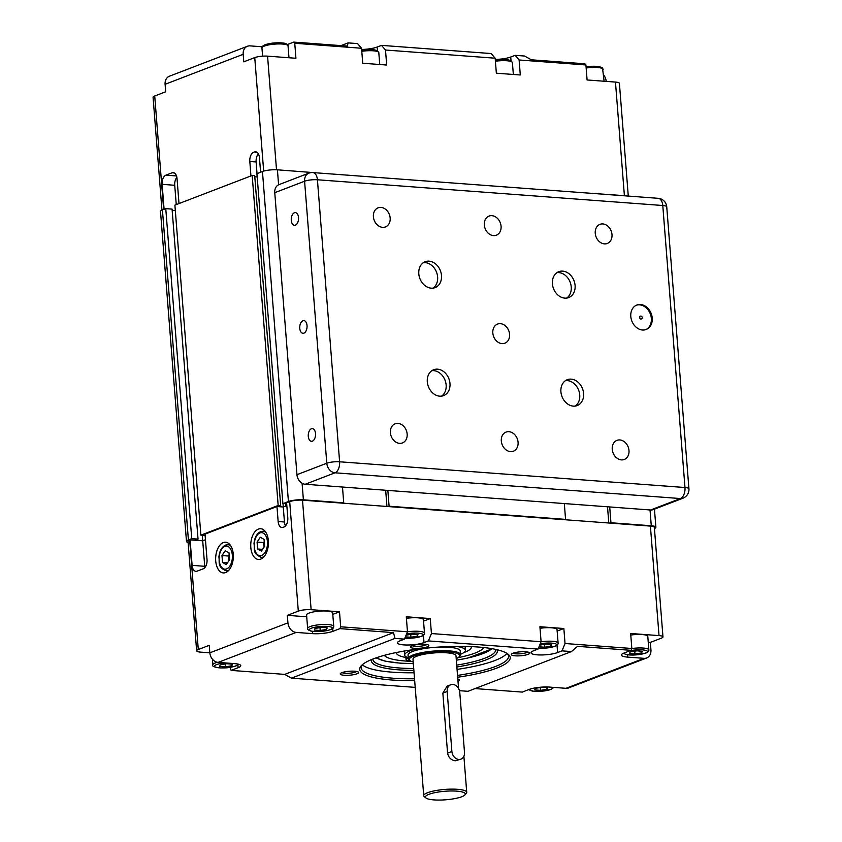 <?xml version="1.0" encoding="UTF-8"?>
<svg xmlns="http://www.w3.org/2000/svg" width="842" height="842" viewBox="0 0 842 842"><rect width="100%" height="100%" fill="white"/><g stroke="black" fill="none" stroke-linecap="round" stroke-linejoin="round"><path stroke-width="1.26" d="M627.543 196.028A10.778 2.305 175.5 0 0 625.311 195.744L584.727 192.839M654.444 528.576A10.778 2.305 175.5 0 0 655.886 527.271A10.778 2.305 175.5 0 0 651.276 525.766L610.945 522.756L609.703 506.947M610.945 522.756L610.071 523.092M564.687 519.714L565.571 519.377L564.319 503.569M539.606 189.471L362.881 176.304M565.571 519.377L389.099 506.221L387.857 490.412M389.099 506.221L388.225 506.558M342.852 503.179L343.725 502.842L342.483 487.034M317.76 172.936L277.418 169.821A10.778 2.305 175.5 0 0 262.451 171.515L256.926 173.641L282.901 503.663L286.659 503.369M343.725 502.842L303.394 499.832A10.778 2.305 175.5 0 0 288.427 501.537L282.901 503.663M286.838 505.61L283.27 506.979L285.722 506.042L285.543 503.8M280.681 505.663L278.165 505.474L252.19 175.462L254.705 175.652L280.681 505.663L278.228 506.61L283.27 506.979L283.007 503.663M257.189 176.957L254.8 176.778L257.189 176.957M252.19 175.462L174.894 205.132L200.87 535.154L205.122 535.47M278.165 505.474L200.87 535.154M204.89 567.582A7.704 4.399 -85.7 0 1 204.722 566.298L202.712 540.796L205.459 539.743L202.712 540.796L202.269 535.259M175.325 210.679L172.178 210.437L175.325 210.679M204.722 566.298L192.113 565.361L190.103 539.859L202.712 540.796L195.144 540.238L198.038 539.122L172.073 209.1L165.769 208.637L162.432 209.911A10.778 2.305 175.5 0 0 160.506 211.416L186.482 541.438A10.778 2.305 175.5 0 0 188.113 542.501M198.038 539.122L191.744 538.648L165.769 208.637M191.744 538.648L188.408 539.933A10.778 2.305 175.5 0 0 186.482 541.438M176.873 177.336A7.704 4.399 -85.7 0 0 174.726 185.282L176.252 204.606M176.504 175.946L165.927 175.157L172.063 172.799A7.704 4.399 -85.7 0 1 173.231 172.621A7.704 4.399 -85.7 0 1 177.041 178.609L178.999 203.554M258.378 153.875A7.704 4.399 -85.7 0 0 256.115 161.969L257.031 173.599M250.948 175.936L249.811 161.496L256.115 161.969M257.389 152.591L254.484 151.97A7.704 4.399 -85.7 0 1 255.652 151.792A7.704 4.399 -85.7 0 1 259.462 157.791L260.599 172.231M253.61 152.307A7.704 4.399 -85.7 0 0 249.811 161.496M165.927 175.157A7.704 4.399 -85.7 0 0 162.127 184.335L174.726 185.282M164.085 209.279L162.127 184.335M340.989 45.615L348.114 42.889L347.325 46.089L293.753 42.1L294.753 43.268L295.931 58.266L267.567 56.151A9.241 1.979 175.5 0 0 254.747 57.603L243.78 61.813L243.18 54.32A9.241 7.325 -111 0 1 247.432 46.257A9.241 7.325 -111 0 1 250.042 45.878L262.178 46.784M247.432 46.257L169.347 76.233A9.241 7.325 69 0 0 165.095 84.295L165.685 91.789L154.718 95.999A9.241 1.979 175.5 0 0 153.076 97.293L161.948 210.111M603.609 74.991A9.241 7.325 -111 0 1 606.198 81.369L606.198 81.39M531.355 59.803L524.587 56.035L515.125 55.33L519.114 59.982L585.916 64.96L584.916 63.803L531.355 59.803M519.114 59.982L520.293 74.98L496.348 73.201L495.159 58.203L491.181 53.551L381.521 45.373L385.499 50.025L495.159 58.203M385.499 50.025L386.678 65.023L362.734 63.245L361.555 48.247L357.576 43.584L348.114 42.889M294.753 43.268L361.555 48.247M628.279 196.081L619.407 83.369A9.241 1.979 175.5 0 0 615.46 82.074L587.095 79.969L585.916 64.96M495.264 59.435A14.63 3.126 175.5 0 0 510.747 57.014L515.125 55.33M361.65 49.468A14.63 3.126 175.5 0 0 377.132 47.057L381.521 45.373M293.753 42.1L287.427 44.531M459.153 656.76L459.985 655.834A26.186 5.599 175.5 0 0 460.521 654.56A26.186 5.599 175.5 0 0 449.333 650.887A26.186 5.599 175.5 0 0 422.137 652.582A26.186 5.599 175.5 0 0 408.317 658.665A26.186 5.599 175.5 0 0 409.044 659.844L410.012 660.623A25.26 5.399 -4.5 0 1 420.274 654.118A25.26 5.399 -4.5 0 1 448.881 651.992A25.26 5.399 -4.5 0 1 459.153 656.76A25.26 5.399 -4.5 0 1 456.206 658.623M460.521 654.56L460.237 650.961A26.186 5.599 175.5 0 0 449.049 647.288A26.186 5.599 175.5 0 0 434.314 647.393M413.212 662.012A25.26 5.399 -4.5 0 1 410.012 660.623M464.91 794.922L466.289 793.374A21.566 4.61 175.5 0 0 466.731 792.333A21.566 4.61 175.5 0 0 457.522 789.301A21.566 4.61 175.5 0 0 435.125 790.701A21.566 4.61 175.5 0 0 423.737 795.711A21.566 4.61 175.5 0 0 424.336 796.679L425.947 797.984A20.019 4.284 -4.5 0 1 434.083 792.827A20.019 4.284 -4.5 0 1 456.764 791.143A20.019 4.284 -4.5 0 1 464.91 794.922A20.019 4.284 -4.5 0 1 433.946 799.9A20.019 4.284 -4.5 0 1 425.947 797.984M458.564 688.472L455.985 655.823A21.566 4.61 175.5 0 0 446.776 652.803A21.566 4.61 175.5 0 0 424.379 654.192A21.566 4.61 175.5 0 0 412.99 659.202L423.737 795.711M460.953 759.147L455.28 760.8C451.144 760.179 448.575 757.621 447.576 753.148L442.85 693.145L447.102 686.146L450.712 684.767A7.704 6.104 -111 0 1 459.774 692.419L464.5 752.422A7.704 6.104 -111 0 1 460.953 759.147A7.704 6.104 -111 0 1 451.891 751.485L447.165 691.482A7.704 6.104 -111 0 1 450.712 684.767M412.254 645.656A7.578 1.621 175.5 0 0 418.285 646.351A7.578 1.621 175.5 0 0 425.715 645.119A7.578 1.621 175.5 0 0 426.831 644.509M342.062 672.6A7.578 1.621 175.5 0 0 348.093 673.295A7.578 1.621 175.5 0 0 355.524 672.063A7.578 1.621 175.5 0 0 356.65 671.453M513.094 653.171A7.578 1.621 175.5 0 0 519.114 653.866A7.578 1.621 175.5 0 0 526.545 652.634A7.578 1.621 175.5 0 0 527.671 652.024M233.266 554.194A15.398 8.799 94.3 0 1 223.351 572.928A15.398 8.799 94.3 0 1 215.72 560.93A15.398 8.799 94.3 0 1 225.635 542.206A15.398 8.799 94.3 0 1 233.266 554.194M268.356 540.722A15.398 8.799 94.3 0 1 258.441 559.456A15.398 8.799 94.3 0 1 250.811 547.458A15.398 8.799 94.3 0 1 260.736 528.734A15.398 8.799 94.3 0 1 268.356 540.722M495.643 649.393A61.613 13.167 -4.5 0 1 495.675 649.677A61.613 13.167 -4.5 0 1 484.676 658.276A61.613 13.167 -4.5 0 1 456.722 665.117M413.727 668.495A61.613 13.167 -4.5 0 1 372.838 659.349A61.613 13.167 -4.5 0 1 372.827 659.054M456.869 666.969A63.15 13.493 175.5 0 0 486.055 659.865A63.15 13.493 175.5 0 0 496.875 649.666M507.221 653.571A73.938 15.798 -4.5 0 1 508.557 656.213A73.938 15.798 -4.5 0 1 495.349 666.527A73.938 15.798 -4.5 0 1 457.532 675.389M414.538 678.768A73.938 15.798 -4.5 0 1 361.144 667.811A73.938 15.798 -4.5 0 1 362.039 665.001M362.313 664.759A73.938 15.798 175.5 0 0 414.064 672.769M457.059 669.39A73.938 15.798 175.5 0 0 494.875 660.528A73.938 15.798 175.5 0 0 506.926 653.381M457.68 677.231A75.475 16.124 175.5 0 0 496.727 668.116A75.475 16.124 175.5 0 0 508.105 654.223A75.475 16.124 175.5 0 0 448.839 646.572A75.475 16.124 175.5 0 0 373.206 658.907A75.475 16.124 175.5 0 0 361.271 665.78A75.475 16.124 175.5 0 0 414.674 680.61M540.027 628.279A13.093 2.8 -4.5 0 1 551.447 627.785A13.093 2.8 -4.5 0 1 557.036 629.627L558.099 643.13A13.093 2.8 175.5 0 0 552.51 641.288A13.093 2.8 175.5 0 0 541.069 641.783M406.423 618.323A13.093 2.8 -4.5 0 1 417.832 617.828A13.093 2.8 -4.5 0 1 423.431 619.67L424.494 633.173A13.093 2.8 175.5 0 0 418.895 631.332A13.093 2.8 175.5 0 0 407.454 631.826M630.784 635.036A13.093 2.8 -4.5 0 1 642.709 634.594A13.093 2.8 -4.5 0 1 647.793 636.384L648.856 649.887A13.093 2.8 175.5 0 0 643.772 648.098A13.093 2.8 175.5 0 0 631.816 648.54M327.085 611.071A13.093 2.8 -4.5 0 1 332.674 612.902L333.737 626.406A13.093 2.8 175.5 0 0 328.138 624.564A13.093 2.8 175.5 0 0 309.972 626.637A13.093 2.8 175.5 0 0 307.635 628.458L306.572 614.955A13.093 2.8 -4.5 0 1 313.477 611.913A13.093 2.8 -4.5 0 1 327.085 611.071M264.262 541.638L263.367 542.543L264.125 547.047M229.161 555.11L228.277 556.015L229.035 560.519M411.201 661.328A50.278 10.746 -4.5 0 1 392.54 659.202A50.278 10.746 -4.5 0 1 384.341 655.35M396.519 652.497A37.522 8.02 175.5 0 0 396.498 652.96A37.522 8.02 175.5 0 0 403.034 656.876A37.522 8.02 175.5 0 0 405.865 657.444M463.784 652.603A37.522 8.02 175.5 0 0 471.31 647.066A37.522 8.02 175.5 0 0 471.215 646.614M512.915 653.234A9.241 1.979 -4.5 0 1 522.177 651.729A9.241 1.979 -4.5 0 1 529.439 652.666A9.241 1.979 -4.5 0 1 528.039 654.36A9.241 1.979 -4.5 0 1 516.841 655.897A9.241 1.979 -4.5 0 1 511.452 654.076A9.241 1.979 -4.5 0 1 512.915 653.234M412.075 645.719A9.241 1.979 -4.5 0 1 421.337 644.214A9.241 1.979 -4.5 0 1 428.599 645.151A9.241 1.979 -4.5 0 1 427.199 646.845A9.241 1.979 -4.5 0 1 416.001 648.382A9.241 1.979 -4.5 0 1 410.612 646.561A9.241 1.979 -4.5 0 1 412.075 645.719M341.884 672.663A9.241 1.979 -4.5 0 1 351.146 671.158A9.241 1.979 -4.5 0 1 358.408 672.095A9.241 1.979 -4.5 0 1 357.019 673.789A9.241 1.979 -4.5 0 1 345.809 675.326A9.241 1.979 -4.5 0 1 340.431 673.505A9.241 1.979 -4.5 0 1 341.884 672.663M457.816 679.041A9.241 1.979 -4.5 0 1 459.248 679.61A9.241 1.979 -4.5 0 1 457.995 681.252M284.449 521.987L278.144 521.514L276.965 506.516L283.27 506.979L284.449 521.987A7.704 4.399 -85.7 0 0 285.533 525.892M192.113 565.361A7.704 4.399 -85.7 0 0 195.923 571.36A7.704 4.399 -85.7 0 0 197.091 571.171L203.227 568.813A7.704 4.399 -85.7 0 0 207.027 559.635L205.016 534.133L276.965 506.516M278.144 521.514A7.704 4.399 -85.7 0 0 281.965 527.513A7.704 4.399 -85.7 0 0 283.123 527.334L283.996 526.997A7.704 4.399 -85.7 0 0 287.796 517.809L286.617 502.811L289.69 501.632A9.241 1.979 -4.5 0 1 302.51 500.169L650.403 526.103A9.241 1.979 -4.5 0 1 654.35 527.397L662.97 636.899A9.241 1.979 -4.5 0 1 661.317 638.194L650.35 642.404L650.94 649.898A9.241 7.325 -111 0 1 646.688 657.96A9.241 7.325 -111 0 1 644.088 658.339L627.7 657.118A14.63 3.126 -4.5 0 1 621.449 655.065A14.63 3.126 -4.5 0 1 624.059 653.024L631.079 650.329L631.837 648.498L565.035 643.509L562.003 650.866L571.455 651.571L577.507 646.34L631.079 650.329M209.837 652.803L200.585 652.118A9.241 1.979 -4.5 0 1 196.639 650.824L188.019 541.311A9.241 1.979 -4.5 0 1 189.671 540.027L190.103 539.859M196.639 650.824A9.241 1.979 -4.5 0 1 198.28 649.529L209.248 645.319L209.847 652.824A9.241 7.325 69 0 0 218.11 662.391L234.497 663.612A14.63 3.126 -4.5 0 1 240.749 665.654A14.63 3.126 -4.5 0 1 238.139 667.695L231.118 670.39L229.982 667.38M339.915 628.627L332.895 631.321A14.63 3.126 -4.5 0 1 312.582 633.637L296.205 632.416A9.241 7.325 -111 0 1 287.932 622.848L287.343 615.344L298.31 611.134A9.241 1.979 -4.5 0 1 311.13 609.682L339.494 611.797L340.673 626.795L339.915 628.627L393.488 632.626L394.993 638.415L404.444 639.12L407.475 631.774L340.673 626.795M557.151 631.09L563.856 628.511L565.035 643.509M562.003 650.866L557.614 652.55A14.63 3.126 -4.5 0 1 541.385 654.971A14.63 3.126 -4.5 0 1 531.049 652.803A14.63 3.126 -4.5 0 1 533.66 650.761L538.049 649.077L541.09 641.73L539.911 626.732L563.856 628.511M423.547 621.133L430.251 618.554L431.43 633.552L428.389 640.909L538.049 649.077M407.475 631.774L406.297 616.776L430.251 618.554M408.244 657.739A30.449 6.504 -4.5 0 1 404.697 655.055A30.449 6.504 -4.5 0 1 413.927 649.561M456.227 646.403A30.449 6.504 -4.5 0 1 465.394 650.277A30.449 6.504 -4.5 0 1 460.511 654.308M410.086 660.686L408.328 660.444A7.852 1.673 -4.5 0 1 406.023 659.454A7.852 1.673 -4.5 0 1 407.423 658.36L408.265 658.034M433.083 647.487A26.186 5.599 175.5 0 0 408.033 655.065L408.317 658.665M404.697 655.055L404.455 652.055A30.449 6.504 -4.5 0 1 404.781 650.961M464.816 646.424A30.449 6.504 -4.5 0 1 465.163 647.277L465.394 650.277M483.687 647.53A50.278 10.746 -4.5 0 1 458.09 657.634M228.992 552.847L229.529 559.772L226.298 564.593L222.52 562.467L221.972 555.541L225.203 550.731L228.992 552.847M228.277 556.015L221.972 555.541M227.477 562.845L222.52 562.467M264.083 539.375L264.63 546.3L261.388 551.121L257.61 548.995L257.063 542.069L260.304 537.259L264.083 539.375M263.367 542.543L257.063 542.069M262.567 549.373L257.61 548.995M226.645 663.738L232.466 664.18L231.866 665.738L225.445 666.875L219.625 666.432L220.225 664.875L226.645 663.738M231.866 665.738L231.739 664.127M225.224 663.991L225.445 666.875M320.202 630.5L314.382 630.058L314.982 628.5L321.402 627.364L327.222 627.806L326.622 629.363L320.202 630.5L319.981 627.616M326.496 627.743L326.622 629.363M540.564 690.356L534.744 689.924L535.344 688.356L541.764 687.23L547.584 687.661L546.984 689.23L540.564 690.356L540.332 687.482M546.858 687.609L546.984 689.23M636.868 650.834L642.478 651.34L641.53 652.929L634.973 654.002L629.363 653.487L630.3 651.908L636.868 650.834M641.53 652.929L641.404 651.245M634.752 651.182L634.973 654.002M406.055 635.205L412.159 634.131L417.979 634.563L417.379 636.131L410.959 637.257L405.381 636.847M417.379 636.131L417.253 634.51M410.728 634.384L410.959 637.257M539.669 645.161L545.763 644.088L551.584 644.519L550.984 646.088L544.563 647.214L538.996 646.803M550.984 646.088L550.857 644.467M544.342 644.341L544.563 647.214M644.088 658.339L566.003 688.314L549.615 687.093A14.63 3.126 -4.5 0 0 529.302 689.398L522.282 692.092L475.046 688.577M459.469 690.682L467.92 691.314L571.455 651.571M428.389 640.909L424 642.593A14.63 3.126 -4.5 0 1 407.781 645.014A14.63 3.126 -4.5 0 1 397.445 642.846A14.63 3.126 -4.5 0 1 400.055 640.804L404.444 639.12M415.211 687.377L291.458 678.157L394.993 638.415M291.458 678.157L284.691 674.389L231.118 670.39M631.837 648.498L630.658 633.489L659.023 635.605A9.241 1.979 -4.5 0 1 662.97 636.899M541.09 641.73L431.43 633.552M566.003 688.314A9.241 7.325 69 0 0 568.603 687.946L646.688 657.96M371.659 659.528A63.15 13.493 175.5 0 0 413.875 670.348M648.256 642.246L650.35 642.404M287.343 615.344L306.72 616.786M332.79 614.365L339.494 611.797M393.488 632.626L284.691 674.389M607.514 506.789L608.798 522.998M385.678 490.255L386.952 506.463M612.239 449.291A10.241 8.115 -111 0 1 616.954 440.355A10.241 8.115 -111 0 1 628.995 450.544A10.241 8.115 -111 0 1 624.29 459.479A10.241 8.115 -111 0 1 612.239 449.291M501.316 441.029A10.241 8.115 -111 0 1 506.031 432.093A10.241 8.115 -111 0 1 518.083 442.271A10.241 8.115 -111 0 1 513.367 451.207A10.241 8.115 -111 0 1 501.316 441.029M390.404 432.756A10.241 8.115 -111 0 1 395.108 423.831A10.241 8.115 -111 0 1 407.16 434.009A10.241 8.115 -111 0 1 402.444 442.945A10.241 8.115 -111 0 1 390.404 432.756M595.241 233.287A10.241 8.115 -111 0 1 599.946 224.351A10.241 8.115 -111 0 1 611.997 234.529A10.241 8.115 -111 0 1 607.293 243.464A10.241 8.115 -111 0 1 595.241 233.287M484.318 225.014A10.241 8.115 -111 0 1 489.034 216.078A10.241 8.115 -111 0 1 501.074 226.266A10.241 8.115 -111 0 1 496.37 235.202A10.241 8.115 -111 0 1 484.318 225.014M373.395 216.752A10.241 8.115 -111 0 1 378.111 207.816A10.241 8.115 -111 0 1 390.162 217.994A10.241 8.115 -111 0 1 385.447 226.93A10.241 8.115 -111 0 1 373.395 216.752M492.823 333.022A10.241 8.115 -111 0 1 497.527 324.086A10.241 8.115 -111 0 1 509.578 334.274A10.241 8.115 -111 0 1 504.874 343.199A10.241 8.115 -111 0 1 492.823 333.022M583.601 393.477A13.861 10.988 -111 0 1 577.223 405.57A13.861 10.988 -111 0 1 560.909 391.783A13.861 10.988 -111 0 1 567.287 379.689A13.861 10.988 -111 0 1 583.601 393.477M575.202 406.076A13.861 10.988 69 0 0 579.738 394.951A13.861 10.988 69 0 0 565.445 380.658M449.986 383.51A13.861 10.988 -111 0 1 443.608 395.614A13.861 10.988 -111 0 1 427.304 381.826A13.861 10.988 -111 0 1 433.672 369.733A13.861 10.988 -111 0 1 449.986 383.51M441.597 396.119A13.861 10.988 69 0 0 446.134 384.994A13.861 10.988 69 0 0 431.83 370.701M575.097 285.47A13.861 10.988 -111 0 1 568.718 297.563A13.861 10.988 -111 0 1 552.405 283.775A13.861 10.988 -111 0 1 558.783 271.682A13.861 10.988 -111 0 1 575.097 285.47M566.698 298.068A13.861 10.988 69 0 0 571.234 286.954A13.861 10.988 69 0 0 556.941 272.65M441.492 275.513A13.861 10.988 -111 0 1 435.114 287.606A13.861 10.988 -111 0 1 418.8 273.818A13.861 10.988 -111 0 1 425.178 261.725A13.861 10.988 -111 0 1 441.492 275.513M433.093 288.111A13.861 10.988 69 0 0 437.63 276.986A13.861 10.988 69 0 0 423.337 262.693M652.224 318.055A13.093 10.378 -111 0 1 646.203 329.485A13.093 10.378 -111 0 1 630.795 316.466A13.093 10.378 -111 0 1 636.815 305.036A13.093 10.378 -111 0 1 652.224 318.055M645.751 329.643A13.093 10.378 69 0 0 651.34 318.392A13.093 10.378 69 0 0 636.384 305.214M639.72 317.371A1.537 1.221 -111 0 1 642.236 317.56A1.537 1.221 -111 0 1 639.72 317.371M641.351 318.95A1.537 1.221 -111 0 1 640.078 316.16A1.537 1.221 -111 0 1 640.257 316.108M312.393 441.155A6.368 3.642 94.3 0 1 311.435 441.303A6.368 3.642 94.3 0 1 308.246 435.524A6.368 3.642 94.3 0 1 311.414 428.757A6.368 3.642 94.3 0 1 312.382 428.599A6.368 3.642 94.3 0 1 315.561 434.388A6.368 3.642 94.3 0 1 312.393 441.155M303.888 333.148A6.368 3.642 94.3 0 1 302.931 333.295A6.368 3.642 94.3 0 1 299.741 327.517A6.368 3.642 94.3 0 1 302.92 320.749A6.368 3.642 94.3 0 1 303.878 320.602A6.368 3.642 94.3 0 1 307.067 326.38A6.368 3.642 94.3 0 1 303.888 333.148M295.395 225.14A6.368 3.642 94.3 0 1 294.437 225.298A6.368 3.642 94.3 0 1 291.248 219.509A6.368 3.642 94.3 0 1 294.416 212.742A6.368 3.642 94.3 0 1 295.374 212.594A6.368 3.642 94.3 0 1 298.563 218.373A6.368 3.642 94.3 0 1 295.395 225.14M308.846 173.157A9.241 9.241 0 0 1 312.845 172.578A9.241 5.284 94.3 0 1 317.423 179.767A9.241 1.979 175.5 0 0 304.593 181.23A9.241 7.325 -111 0 1 308.846 173.157L279.007 184.608A9.241 7.325 69 0 0 274.766 192.681L296.952 474.688A9.241 7.325 69 0 0 305.225 484.255L650.592 509.999A9.241 7.325 69 0 0 653.192 509.62L683.03 498.169A9.241 7.325 -111 0 1 680.42 498.548A9.241 5.284 -85.7 0 0 684.978 487.518A9.241 1.979 -4.5 0 1 688.924 488.823A9.241 9.241 0 0 1 683.03 498.169M651.276 525.766L650.035 509.957M303.394 499.832L302.089 483.245M278.597 184.787L277.418 169.821M288.427 501.537L262.451 171.515M188.408 539.933L162.432 209.911M262.588 56.172L261.946 47.931A13.093 2.8 -4.5 0 1 264.283 46.099A13.093 2.8 -4.5 0 1 278.797 43.931A13.093 2.8 -4.5 0 1 288.048 45.878L288.985 57.751M254.484 151.97L256.768 152.149M172.063 172.799L174.347 172.968M263.672 171.115L254.747 57.603M165.095 84.295L243.18 54.32M163.653 209.447L154.718 95.999M276.513 169.768L267.567 56.151M624.396 195.681L615.46 82.074M510.747 57.014L511.031 60.677M286.375 44.679A11.556 2.473 175.5 0 0 278.628 42.784A11.556 2.473 175.5 0 0 265.43 44.7M377.132 51.436A11.556 2.473 175.5 0 0 361.702 50.131M361.797 51.288A13.093 2.8 -4.5 0 1 378.805 52.636L379.731 64.508M510.747 61.392A11.556 2.473 175.5 0 0 495.307 60.087M495.401 61.245A13.093 2.8 -4.5 0 1 512.41 62.592L513.346 74.464M601.493 68.16A11.556 2.473 175.5 0 0 586.064 66.855L597.452 66.381L602.514 67.981L604.103 81.232M586.158 68.013A13.093 2.8 -4.5 0 1 603.167 69.36M377.132 47.057L377.427 50.709M540.238 643.783A11.556 2.473 -4.5 0 1 551.742 643.13A11.556 2.473 -4.5 0 1 554.615 646.361A11.556 2.473 -4.5 0 1 538.427 648.172M406.633 633.826A11.556 2.473 -4.5 0 1 418.137 633.173A11.556 2.473 -4.5 0 1 421.011 636.405A11.556 2.473 -4.5 0 1 404.813 638.204M630.048 650.729A11.556 2.473 -4.5 0 1 642.951 649.929A11.556 2.473 -4.5 0 1 645.035 653.245A11.556 2.473 -4.5 0 1 631.237 655.034A11.556 2.473 -4.5 0 1 624.585 652.824M552.247 687.293A11.556 2.473 -4.5 0 1 550.615 689.493A11.556 2.473 -4.5 0 1 534.586 691.314A11.556 2.473 -4.5 0 1 529.818 689.209M311.351 628.227A11.556 2.473 -4.5 0 1 327.38 626.406A11.556 2.473 -4.5 0 1 330.253 629.637A11.556 2.473 -4.5 0 1 314.224 631.458A11.556 2.473 -4.5 0 1 311.351 628.227M217.468 662.307A13.093 2.8 175.5 0 0 215.215 663.012A13.093 2.8 175.5 0 0 212.879 664.833L212.437 659.202M237.318 663.949A11.556 2.473 -4.5 0 1 235.497 666.011A11.556 2.473 -4.5 0 1 219.467 667.832A11.556 2.473 -4.5 0 1 216.594 664.601A11.556 2.473 -4.5 0 1 225.119 662.907M265.977 532.533A13.093 7.483 -85.7 0 0 263.083 531.228L265.188 531.386M263.083 531.228L260.673 531.597C256.852 533.47 254.631 537.459 254 543.553C254.979 549.205 252.011 553.162 261.136 557.341A13.093 7.483 -85.7 0 0 263.114 557.036A13.093 7.483 -85.7 0 0 264.199 556.478M261.736 555.436A11.556 6.599 94.3 0 1 254.263 546.711A11.556 6.599 94.3 0 1 259.957 532.933A11.556 6.599 94.3 0 1 267.43 541.659A11.556 6.599 94.3 0 1 261.736 555.436M230.887 546.005A13.093 7.483 -85.7 0 0 227.982 544.7L230.087 544.858M227.982 544.7L225.572 545.069C221.762 546.942 219.541 550.931 218.899 557.025C219.878 562.677 216.92 566.634 226.035 570.813A13.093 7.483 -85.7 0 0 228.014 570.508A13.093 7.483 -85.7 0 0 229.098 569.95M226.635 568.908A11.556 6.599 94.3 0 1 219.173 560.183A11.556 6.599 94.3 0 1 224.867 546.405A11.556 6.599 94.3 0 1 232.329 555.131A11.556 6.599 94.3 0 1 226.635 568.908M491.844 648.656A59.761 12.767 -4.5 0 1 467.563 658.055A59.761 12.767 -4.5 0 1 456.332 660.191M413.338 663.58A59.761 12.767 -4.5 0 1 376.458 657.739M198.28 649.529L189.671 540.027M287.932 622.848L209.847 652.824M289.69 501.632L298.31 611.134M442.85 693.145L447.165 691.482M447.576 753.148L451.891 751.485M407.423 658.36L407.349 657.423M238.139 667.695L237.918 664.896M650.403 526.103L659.023 635.605M311.13 609.682L302.51 500.169M424 642.593L423.431 635.289M218.11 662.391L296.205 632.416M627.7 657.118L627.522 654.813M312.582 633.637L312.403 631.332M332.895 631.321L332.674 628.521M557.614 652.55L557.036 645.246M274.766 192.681L304.593 181.23L326.791 463.237A9.241 1.979 -4.5 0 1 339.61 461.784A9.241 5.284 94.3 0 1 335.053 472.804A9.241 7.325 -111 0 1 326.791 463.237L296.952 474.688M666.738 206.806A9.241 1.979 175.5 0 0 662.78 205.511A9.241 5.284 -85.7 0 0 658.212 198.312A9.241 9.241 0 0 1 666.738 206.806L688.924 488.823M317.423 179.767L662.78 205.511L684.978 487.518L339.61 461.784L317.423 179.767M305.225 484.255L335.053 472.804L680.42 498.548L650.592 509.999M655.886 527.271L654.455 509.136M261.946 47.931C261.494 46.973 262.504 45.921 264.988 44.763C270.987 42.847 277.534 42.342 284.638 43.237C287.269 44.058 288.406 44.942 288.048 45.878M361.702 50.099L373.09 49.657L377.353 50.678L378.805 52.636M495.307 60.056L506.695 59.614L510.968 60.635L512.41 62.592M463.889 756.242L466.731 792.333M538.406 648.214L545.342 648.151L555.057 646.298C557.151 645.593 558.172 644.53 558.099 643.13M404.792 638.257L411.738 638.194L421.442 636.341C423.547 635.636 424.557 634.573 424.494 633.173M623.385 653.308L626.143 654.571L632.963 655.065L645.435 653.192C647.919 652.361 649.056 651.255 648.856 649.887M528.608 689.661L533.702 691.303L541.395 691.282L551.047 689.43L553.868 687.409M307.635 628.458C307.277 629.395 308.414 630.279 311.045 631.09C318.15 631.995 324.696 631.489 330.695 629.574C332.79 628.869 333.811 627.816 333.737 626.406M212.879 664.833C211.721 666.159 214.194 667.19 220.309 667.927C225.109 667.79 227.224 668.422 235.939 665.948L238.57 664.222M375.964 657.907L385.12 661.159L400.118 663.17L413.338 663.633M456.343 660.244L467.826 658.055L492.36 648.74M406.023 659.454L405.802 656.613M226.035 570.813L228.14 570.971M261.136 557.341L263.241 557.499M312.845 172.578L658.212 198.312"/></g></svg>
